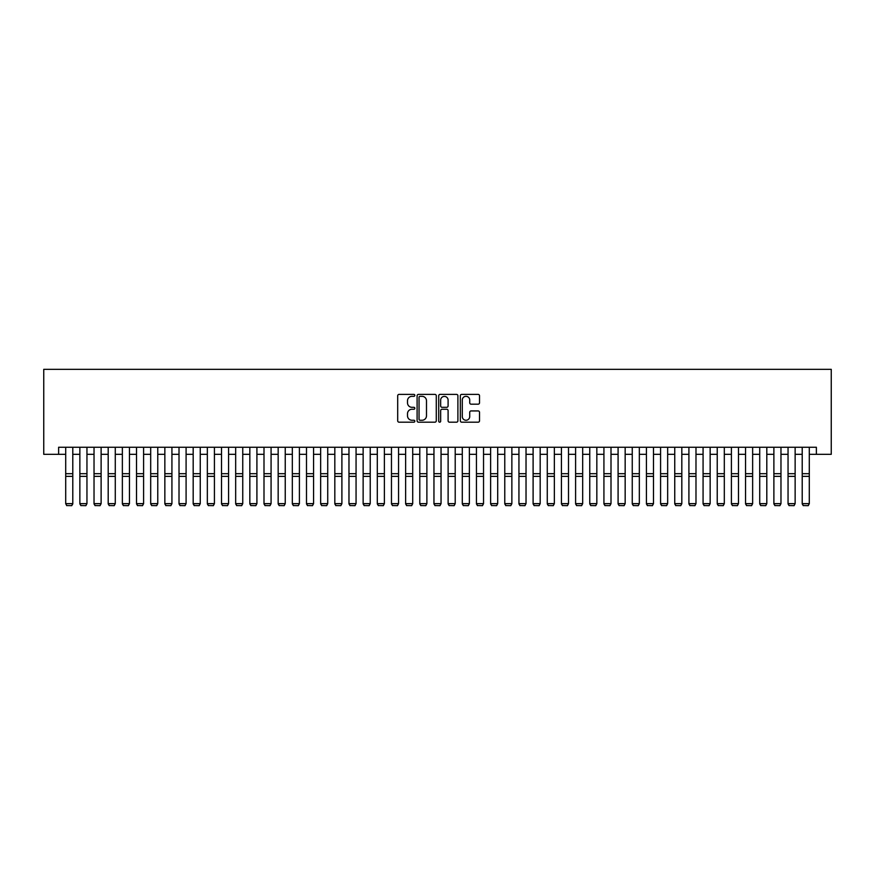 <?xml version="1.0" encoding="UTF-8"?>
<svg xmlns="http://www.w3.org/2000/svg" width="875" height="875" viewBox="0 0 875 875"><rect width="100%" height="100%" fill="white"/><g stroke="black" fill="none" stroke-linecap="round" stroke-linejoin="round"><path stroke-width="1.31" d="M414.837 395.358A0.973 0.973 0 0 0 413.864 394.384L399.098 394.384A1.389 1.389 0 0 0 397.698 395.773L397.698 420.798A1.389 1.389 0 0 0 399.098 422.188L413.864 422.188A0.973 0.973 0 0 0 414.837 421.225A0.973 0.973 0 0 0 413.864 420.252L411.95 420.252A4.452 4.452 0 0 1 407.509 415.8L407.509 413.711A4.452 4.452 0 0 1 411.95 409.259L413.864 409.259A0.973 0.973 0 0 0 414.837 408.286A0.973 0.973 0 0 0 413.864 407.312L411.95 407.312A4.452 4.452 0 0 1 407.509 402.872L407.509 400.783A4.452 4.452 0 0 1 411.95 396.331L413.864 396.331A0.973 0.973 0 0 0 414.837 395.358M478.133 404.184A1.389 1.389 0 0 0 479.522 402.795L479.522 395.773A1.389 1.389 0 0 0 478.133 394.384L461.727 394.384A1.389 1.389 0 0 0 460.337 395.773L460.337 420.798A1.389 1.389 0 0 0 461.727 422.188L478.133 422.188A1.389 1.389 0 0 0 479.522 420.798L479.522 412.322A1.389 1.389 0 0 0 478.133 410.933L471.111 410.933A1.389 1.389 0 0 0 469.722 412.322L469.722 416.533A3.719 3.719 0 0 1 466.003 420.252A3.719 3.719 0 0 1 462.284 416.533L462.284 400.05A3.719 3.719 0 0 1 466.003 396.331A3.719 3.719 0 0 1 469.722 400.05L469.722 402.795A1.389 1.389 0 0 0 471.111 404.184L478.133 404.184M58.625 454.322L58.625 447.245L816.375 447.245L816.375 454.322L831.25 454.322L831.25 369.338L43.75 369.338L43.75 454.322L65.702 454.322M436.286 395.773A1.389 1.389 0 0 0 434.897 394.384L418.491 394.384A1.389 1.389 0 0 0 417.102 395.773L417.102 420.798A1.389 1.389 0 0 0 418.491 422.188L434.897 422.188A1.389 1.389 0 0 0 436.286 420.798L436.286 395.773M440.103 394.384L456.509 394.384A1.389 1.389 0 0 1 457.898 395.773L457.898 420.798A1.389 1.389 0 0 1 456.509 422.188L449.487 422.188A1.389 1.389 0 0 1 448.098 420.798L448.098 410.648A1.389 1.389 0 0 0 446.709 409.259L442.05 409.259A1.389 1.389 0 0 0 440.661 410.648L440.661 421.225A0.973 0.973 0 0 1 439.688 422.188A0.973 0.973 0 0 1 438.714 421.225L438.714 395.773A1.389 1.389 0 0 1 440.103 394.384M72.789 454.322L79.866 454.322M86.953 454.322L94.03 454.322M101.117 454.322L108.194 454.322M115.281 454.322L122.358 454.322M129.445 454.322L136.522 454.322M143.598 454.322L150.686 454.322M157.763 454.322L164.85 454.322M171.927 454.322L179.014 454.322M186.091 454.322L193.178 454.322M200.255 454.322L207.342 454.322M214.419 454.322L221.506 454.322M228.583 454.322L235.67 454.322M242.747 454.322L249.834 454.322M256.911 454.322L263.998 454.322M271.075 454.322L278.162 454.322M285.239 454.322L292.327 454.322M299.403 454.322L306.491 454.322M313.567 454.322L320.655 454.322M327.731 454.322L334.819 454.322M341.895 454.322L348.972 454.322M356.059 454.322L363.136 454.322M370.223 454.322L377.3 454.322M384.387 454.322L391.464 454.322M398.552 454.322L405.628 454.322M412.716 454.322L419.792 454.322M426.88 454.322L433.956 454.322M441.044 454.322L448.12 454.322M455.208 454.322L462.284 454.322M469.372 454.322L476.448 454.322M483.536 454.322L490.613 454.322M497.7 454.322L504.777 454.322M511.864 454.322L518.941 454.322M526.028 454.322L533.105 454.322M540.181 454.322L547.269 454.322M554.345 454.322L561.433 454.322M568.509 454.322L575.597 454.322M582.673 454.322L589.761 454.322M596.837 454.322L603.925 454.322M611.002 454.322L618.089 454.322M625.166 454.322L632.253 454.322M639.33 454.322L646.417 454.322M653.494 454.322L660.581 454.322M667.658 454.322L674.745 454.322M681.822 454.322L688.909 454.322M695.986 454.322L703.073 454.322M710.15 454.322L717.237 454.322M724.314 454.322L731.402 454.322M738.478 454.322L745.555 454.322M752.642 454.322L759.719 454.322M766.806 454.322L773.883 454.322M780.97 454.322L788.047 454.322M795.134 454.322L802.211 454.322M809.298 454.322L816.375 454.322M420.022 396.331A0.973 0.973 0 0 0 419.048 397.305L419.048 419.278A0.973 0.973 0 0 0 420.022 420.252L422.034 420.252A4.452 4.452 0 0 0 426.486 415.8L426.486 400.783A4.452 4.452 0 0 0 422.034 396.331L420.022 396.331M448.098 400.127A3.719 3.719 0 0 0 444.38 396.408A3.719 3.719 0 0 0 440.661 400.127L440.661 405.923A1.389 1.389 0 0 0 442.05 407.312L446.709 407.312A1.389 1.389 0 0 0 448.098 405.923L448.098 400.127M72.789 447.245L72.789 503.902L71.728 505.662L66.763 505.553L71.728 505.662M66.763 505.662L65.702 503.639L72.789 503.639L71.728 505.553M65.702 447.245L65.702 503.639L66.763 505.553M79.866 503.902L80.927 505.662L79.866 503.639L86.953 503.639L85.892 505.662L80.927 505.553L85.892 505.662M94.03 503.902L95.091 505.662L94.03 503.639L101.117 503.639L100.045 505.662L95.091 505.553L100.045 505.662M108.194 503.902L109.255 505.662L108.194 503.639L115.281 503.639L114.209 505.662L109.255 505.553L114.209 505.662M122.358 503.902L123.419 505.662L122.358 503.639L129.445 503.639L128.373 505.662L123.419 505.553L128.373 505.662M86.953 447.245L86.953 503.639L85.892 505.553M79.866 447.245L79.866 503.639L80.927 505.553M101.117 447.245L101.117 503.639L100.045 505.553M94.03 447.245L94.03 503.639L95.091 505.553M115.281 447.245L115.281 503.639L114.209 505.553M108.194 447.245L108.194 503.639L109.255 505.553M129.445 447.245L129.445 503.639L128.373 505.553M122.358 447.245L122.358 503.639L123.419 505.553M136.522 503.902L137.583 505.662L136.522 503.639L143.598 503.639L142.537 505.662L137.583 505.553L142.537 505.662M143.598 447.245L143.598 503.639L142.537 505.553M136.522 447.245L136.522 503.639L137.583 505.553M150.686 503.902L151.747 505.662L150.686 503.639L157.763 503.639L156.702 505.662L151.747 505.553L156.702 505.662M157.763 447.245L157.763 503.639L156.702 505.553M150.686 447.245L150.686 503.639L151.747 505.553M164.85 503.902L165.911 505.662L164.85 503.639L171.927 503.639L170.866 505.662L165.911 505.553L170.866 505.662M171.927 447.245L171.927 503.639L170.866 505.553M164.85 447.245L164.85 503.639L165.911 505.553M179.014 503.902L180.075 505.662L179.014 503.639L186.091 503.639L185.03 505.662L180.075 505.553L185.03 505.662M186.091 447.245L186.091 503.639L185.03 505.553M179.014 447.245L179.014 503.639L180.075 505.553M193.178 503.902L194.239 505.662L193.178 503.639L200.255 503.639L199.194 505.662L194.239 505.553L199.194 505.662M207.342 503.902L208.403 505.662L207.342 503.639L214.419 503.639L213.358 505.662L208.403 505.553L213.358 505.662M221.506 503.902L222.567 505.662L221.506 503.639L228.583 503.639L227.522 505.662L222.567 505.553L227.522 505.662M235.67 503.902L236.731 505.662L235.67 503.639L242.747 503.639L241.686 505.662L236.731 505.553L241.686 505.662M249.834 503.902L250.895 505.662L249.834 503.639L256.911 503.639L255.85 505.662L250.895 505.553L255.85 505.662M263.998 503.902L265.059 505.662L263.998 503.639L271.075 503.639L270.014 505.662L265.059 505.553L270.014 505.662M278.162 503.902L279.223 505.662L278.162 503.639L285.239 503.639L284.178 505.662L279.223 505.553L284.178 505.662M292.327 503.902L293.387 505.662L292.327 503.639L299.403 503.639L298.342 505.662L293.387 505.553L298.342 505.662M306.491 503.902L307.552 505.662L306.491 503.639L313.567 503.639L312.506 505.662L307.552 505.553L312.506 505.662M320.655 503.902L321.716 505.662L320.655 503.639L327.731 503.639L326.67 505.662L321.716 505.553L326.67 505.662M334.819 503.902L335.88 505.662L334.819 503.639L341.895 503.639L340.834 505.662L335.88 505.553L340.834 505.662M348.972 503.902L350.044 505.662L348.972 503.639L356.059 503.639L354.998 505.662L350.044 505.553L354.998 505.662M200.255 447.245L200.255 503.639L199.194 505.553M193.178 447.245L193.178 503.639L194.239 505.553M214.419 447.245L214.419 503.639L213.358 505.553M207.342 447.245L207.342 503.639L208.403 505.553M228.583 447.245L228.583 503.639L227.522 505.553M221.506 447.245L221.506 503.639L222.567 505.553M242.747 447.245L242.747 503.639L241.686 505.553M235.67 447.245L235.67 503.639L236.731 505.553M256.911 447.245L256.911 503.639L255.85 505.553M249.834 447.245L249.834 503.639L250.895 505.553M271.075 447.245L271.075 503.639L270.014 505.553M263.998 447.245L263.998 503.639L265.059 505.553M285.239 447.245L285.239 503.639L284.178 505.553M278.162 447.245L278.162 503.639L279.223 505.553M299.403 447.245L299.403 503.639L298.342 505.553M292.327 447.245L292.327 503.639L293.387 505.553M313.567 447.245L313.567 503.639L312.506 505.553M306.491 447.245L306.491 503.639L307.552 505.553M327.731 447.245L327.731 503.639L326.67 505.553M320.655 447.245L320.655 503.639L321.716 505.553M341.895 447.245L341.895 503.639L340.834 505.553M334.819 447.245L334.819 503.639L335.88 505.553M356.059 447.245L356.059 503.639L354.998 505.553M348.972 447.245L348.972 503.639L350.044 505.553M363.136 503.902L364.208 505.662L363.136 503.639L370.223 503.639L369.162 505.662L364.208 505.553L369.162 505.662M377.3 503.902L378.372 505.662L377.3 503.639L384.387 503.639L383.327 505.662L378.372 505.553L383.327 505.662M391.464 503.902L392.525 505.662L391.464 503.639L398.552 503.639L397.491 505.662L392.525 505.553L397.491 505.662M405.628 503.902L406.689 505.662L405.628 503.639L412.716 503.639L411.655 505.662L406.689 505.553L411.655 505.662M370.223 447.245L370.223 503.639L369.162 505.553M363.136 447.245L363.136 503.639L364.208 505.553M384.387 447.245L384.387 503.639L383.327 505.553M377.3 447.245L377.3 503.639L378.372 505.553M398.552 447.245L398.552 503.639L397.491 505.553M391.464 447.245L391.464 503.639L392.525 505.553M412.716 447.245L412.716 503.639L411.655 505.553M405.628 447.245L405.628 503.639L406.689 505.553M419.792 503.902L420.853 505.662L419.792 503.639L426.88 503.639L425.819 505.662L420.853 505.553L425.819 505.662M426.88 447.245L426.88 503.639L425.819 505.553M419.792 447.245L419.792 503.639L420.853 505.553M433.956 503.902L435.017 505.662L433.956 503.639L441.044 503.639L439.983 505.662L435.017 505.553L439.983 505.662M441.044 447.245L441.044 503.639L439.983 505.553M433.956 447.245L433.956 503.639L435.017 505.553M448.12 503.902L449.181 505.662L448.12 503.639L455.208 503.639L454.147 505.662L449.181 505.553L454.147 505.662M455.208 447.245L455.208 503.639L454.147 505.553M448.12 447.245L448.12 503.639L449.181 505.553M462.284 503.902L463.345 505.662L462.284 503.639L469.372 503.639L468.311 505.662L463.345 505.553L468.311 505.662M469.372 447.245L469.372 503.639L468.311 505.553M462.284 447.245L462.284 503.639L463.345 505.553M476.448 503.902L477.509 505.662L476.448 503.639L483.536 503.639L482.475 505.662L477.509 505.553L482.475 505.662M483.536 447.245L483.536 503.639L482.475 505.553M476.448 447.245L476.448 503.639L477.509 505.553M490.613 503.902L491.673 505.662L490.613 503.639L497.7 503.639L496.628 505.662L491.673 505.553L496.628 505.662M497.7 447.245L497.7 503.639L496.628 505.553M490.613 447.245L490.613 503.639L491.673 505.553M504.777 503.902L505.838 505.662L504.777 503.639L511.864 503.639L510.792 505.662L505.838 505.553L510.792 505.662M511.864 447.245L511.864 503.639L510.792 505.553M504.777 447.245L504.777 503.639L505.838 505.553M518.941 503.902L520.002 505.662L518.941 503.639L526.028 503.639L524.956 505.662L520.002 505.553L524.956 505.662M526.028 447.245L526.028 503.639L524.956 505.553M518.941 447.245L518.941 503.639L520.002 505.553M533.105 503.902L534.166 505.662L533.105 503.639L540.181 503.639L539.12 505.662L534.166 505.553L539.12 505.662M540.181 447.245L540.181 503.639L539.12 505.553M533.105 447.245L533.105 503.639L534.166 505.553M547.269 503.902L548.33 505.662L547.269 503.639L554.345 503.639L553.284 505.662L548.33 505.553L553.284 505.662M554.345 447.245L554.345 503.639L553.284 505.553M547.269 447.245L547.269 503.639L548.33 505.553M561.433 503.902L562.494 505.662L561.433 503.639L568.509 503.639L567.448 505.662L562.494 505.553L567.448 505.662M568.509 447.245L568.509 503.639L567.448 505.553M561.433 447.245L561.433 503.639L562.494 505.553M575.597 503.902L576.658 505.662L575.597 503.639L582.673 503.639L581.612 505.662L576.658 505.553L581.612 505.662M582.673 447.245L582.673 503.639L581.612 505.553M575.597 447.245L575.597 503.639L576.658 505.553M589.761 503.902L590.822 505.662L589.761 503.639L596.837 503.639L595.777 505.662L590.822 505.553L595.777 505.662M596.837 447.245L596.837 503.639L595.777 505.553M589.761 447.245L589.761 503.639L590.822 505.553M603.925 503.902L604.986 505.662L603.925 503.639L611.002 503.639L609.941 505.662L604.986 505.553L609.941 505.662M611.002 447.245L611.002 503.639L609.941 505.553M603.925 447.245L603.925 503.639L604.986 505.553M618.089 503.902L619.15 505.662L618.089 503.639L625.166 503.639L624.105 505.662L619.15 505.553L624.105 505.662M625.166 447.245L625.166 503.639L624.105 505.553M618.089 447.245L618.089 503.639L619.15 505.553M632.253 503.902L633.314 505.662L632.253 503.639L639.33 503.639L638.269 505.662L633.314 505.553L638.269 505.662M639.33 447.245L639.33 503.639L638.269 505.553M632.253 447.245L632.253 503.639L633.314 505.553M646.417 503.902L647.478 505.662L646.417 503.639L653.494 503.639L652.433 505.662L647.478 505.553L652.433 505.662M653.494 447.245L653.494 503.639L652.433 505.553M646.417 447.245L646.417 503.639L647.478 505.553M660.581 503.902L661.642 505.662L660.581 503.639L667.658 503.639L666.597 505.662L661.642 505.553L666.597 505.662M667.658 447.245L667.658 503.639L666.597 505.553M660.581 447.245L660.581 503.639L661.642 505.553M674.745 503.902L675.806 505.662L674.745 503.639L681.822 503.639L680.761 505.662L675.806 505.553L680.761 505.662M681.822 447.245L681.822 503.639L680.761 505.553M674.745 447.245L674.745 503.639L675.806 505.553M688.909 503.902L689.97 505.662L688.909 503.639L695.986 503.639L694.925 505.662L689.97 505.553L694.925 505.662M695.986 447.245L695.986 503.639L694.925 505.553M688.909 447.245L688.909 503.639L689.97 505.553M703.073 503.902L704.134 505.662L703.073 503.639L710.15 503.639L709.089 505.662L704.134 505.553L709.089 505.662M710.15 447.245L710.15 503.639L709.089 505.553M703.073 447.245L703.073 503.639L704.134 505.553M717.237 503.902L718.298 505.662L717.237 503.639L724.314 503.639L723.253 505.662L718.298 505.553L723.253 505.662M724.314 447.245L724.314 503.639L723.253 505.553M717.237 447.245L717.237 503.639L718.298 505.553M731.402 503.902L732.462 505.662L731.402 503.639L738.478 503.639L737.417 505.662L732.462 505.553L737.417 505.662M738.478 447.245L738.478 503.639L737.417 505.553M731.402 447.245L731.402 503.639L732.462 505.553M745.555 503.902L746.627 505.662L745.555 503.639L752.642 503.639L751.581 505.662L746.627 505.553L751.581 505.662M752.642 447.245L752.642 503.639L751.581 505.553M745.555 447.245L745.555 503.639L746.627 505.553M759.719 503.902L760.791 505.662L759.719 503.639L766.806 503.639L765.745 505.662L760.791 505.553L765.745 505.662M766.806 447.245L766.806 503.639L765.745 505.553M759.719 447.245L759.719 503.639L760.791 505.553M773.883 503.902L774.955 505.662L773.883 503.639L780.97 503.639L779.909 505.662L774.955 505.553L779.909 505.662M780.97 447.245L780.97 503.639L779.909 505.553M773.883 447.245L773.883 503.639L774.955 505.553M788.047 503.902L789.108 505.662L788.047 503.639L795.134 503.639L794.073 505.662L789.108 505.553L794.073 505.662M795.134 447.245L795.134 503.639L794.073 505.553M788.047 447.245L788.047 503.639L789.108 505.553M802.211 503.902L803.272 505.662L802.211 503.639L809.298 503.639L808.238 505.662L803.272 505.553L808.238 505.662M809.298 447.245L809.298 503.639L808.238 505.553M802.211 447.245L802.211 503.639L803.272 505.553M72.789 473.681L65.702 473.681M72.789 476.361L65.702 476.361M86.953 473.681L79.866 473.681M86.953 476.361L79.866 476.361M101.117 473.681L94.03 473.681M101.117 476.361L94.03 476.361M115.281 473.681L108.194 473.681M115.281 476.361L108.194 476.361M129.445 473.681L122.358 473.681M129.445 476.361L122.358 476.361M143.598 473.681L136.522 473.681M143.598 476.361L136.522 476.361M157.763 473.681L150.686 473.681M157.763 476.361L150.686 476.361M171.927 473.681L164.85 473.681M171.927 476.361L164.85 476.361M186.091 473.681L179.014 473.681M186.091 476.361L179.014 476.361M200.255 473.681L193.178 473.681M200.255 476.361L193.178 476.361M214.419 473.681L207.342 473.681M214.419 476.361L207.342 476.361M228.583 473.681L221.506 473.681M228.583 476.361L221.506 476.361M242.747 473.681L235.67 473.681M242.747 476.361L235.67 476.361M256.911 473.681L249.834 473.681M256.911 476.361L249.834 476.361M271.075 473.681L263.998 473.681M271.075 476.361L263.998 476.361M285.239 473.681L278.162 473.681M285.239 476.361L278.162 476.361M299.403 473.681L292.327 473.681M299.403 476.361L292.327 476.361M313.567 473.681L306.491 473.681M313.567 476.361L306.491 476.361M327.731 473.681L320.655 473.681M327.731 476.361L320.655 476.361M341.895 473.681L334.819 473.681M341.895 476.361L334.819 476.361M356.059 473.681L348.972 473.681M356.059 476.361L348.972 476.361M370.223 473.681L363.136 473.681M370.223 476.361L363.136 476.361M384.387 473.681L377.3 473.681M384.387 476.361L377.3 476.361M398.552 473.681L391.464 473.681M398.552 476.361L391.464 476.361M412.716 473.681L405.628 473.681M412.716 476.361L405.628 476.361M426.88 473.681L419.792 473.681M426.88 476.361L419.792 476.361M441.044 473.681L433.956 473.681M441.044 476.361L433.956 476.361M455.208 473.681L448.12 473.681M455.208 476.361L448.12 476.361M469.372 473.681L462.284 473.681M469.372 476.361L462.284 476.361M483.536 473.681L476.448 473.681M483.536 476.361L476.448 476.361M497.7 473.681L490.613 473.681M497.7 476.361L490.613 476.361M511.864 473.681L504.777 473.681M511.864 476.361L504.777 476.361M526.028 473.681L518.941 473.681M526.028 476.361L518.941 476.361M540.181 473.681L533.105 473.681M540.181 476.361L533.105 476.361M554.345 473.681L547.269 473.681M554.345 476.361L547.269 476.361M568.509 473.681L561.433 473.681M568.509 476.361L561.433 476.361M582.673 473.681L575.597 473.681M582.673 476.361L575.597 476.361M596.837 473.681L589.761 473.681M596.837 476.361L589.761 476.361M611.002 473.681L603.925 473.681M611.002 476.361L603.925 476.361M625.166 473.681L618.089 473.681M625.166 476.361L618.089 476.361M639.33 473.681L632.253 473.681M639.33 476.361L632.253 476.361M653.494 473.681L646.417 473.681M653.494 476.361L646.417 476.361M667.658 473.681L660.581 473.681M667.658 476.361L660.581 476.361M681.822 473.681L674.745 473.681M681.822 476.361L674.745 476.361M695.986 473.681L688.909 473.681M695.986 476.361L688.909 476.361M710.15 473.681L703.073 473.681M710.15 476.361L703.073 476.361M724.314 473.681L717.237 473.681M724.314 476.361L717.237 476.361M738.478 473.681L731.402 473.681M738.478 476.361L731.402 476.361M752.642 473.681L745.555 473.681M752.642 476.361L745.555 476.361M766.806 473.681L759.719 473.681M766.806 476.361L759.719 476.361M780.97 473.681L773.883 473.681M780.97 476.361L773.883 476.361M795.134 473.681L788.047 473.681M795.134 476.361L788.047 476.361M809.298 473.681L802.211 473.681M809.298 476.361L802.211 476.361"/></g></svg>
